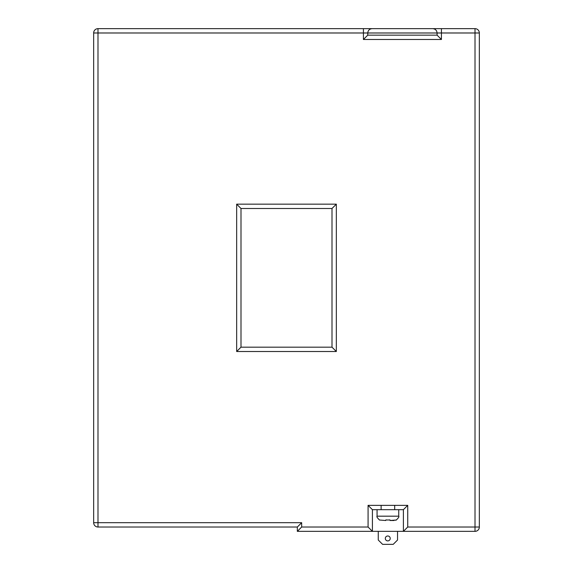 <?xml version="1.0" encoding="UTF-8"?>
<svg xmlns="http://www.w3.org/2000/svg" width="573" height="573" viewBox="0 0 573 573"><rect width="100%" height="100%" fill="white"/><g stroke="black" fill="none" stroke-linecap="round" stroke-linejoin="round"><path stroke-width="0.86" d="M389.955 519.89L387.9 520.026L389.955 519.89L390.012 520.513L389.955 519.89M394.074 520.513L390.012 520.513L396.172 520.019M395.656 520.241L396.05 520.076M394.69 509.684L372.407 509.684L372.407 531.35L403.399 531.35L403.399 509.684L394.69 509.684L394.69 505.35L407.732 505.35L403.399 509.684M385.314 538.441A2.457 2.457 0 0 0 387.771 540.898A2.457 2.457 0 0 0 390.227 538.441A2.457 2.457 0 0 0 387.771 535.984A2.457 2.457 0 0 0 385.314 538.441M407.732 505.35L407.732 527.017L475.01 527.017L475.01 32.983L441.425 32.983L441.425 39.487L363.418 39.487L367.759 35.154L367.759 32.983C368.031 30.369 369.478 28.922 372.092 28.65L363.418 28.65L363.418 32.983L97.99 32.983L97.99 522.683L301.67 522.683L301.67 527.017L368.074 527.017L368.074 505.35L394.69 505.35M367.759 35.154L437.092 35.154L437.092 32.983L367.759 32.983C368.031 30.369 369.478 28.922 372.092 28.65L398.092 28.65M372.092 28.65L475.01 28.65A4.333 4.333 0 0 1 479.343 32.983L479.343 527.017A4.333 4.333 0 0 1 475.01 531.35L403.399 531.35L407.732 527.017M432.758 28.65C435.373 28.922 436.819 30.369 437.092 32.983L441.425 32.983L441.425 28.65L97.99 28.65A4.333 4.333 0 0 0 93.657 32.983L97.99 32.983L97.99 28.65A4.333 4.333 0 0 0 93.657 32.983L93.657 522.683A4.333 4.333 0 0 0 97.99 527.017L97.99 522.683L93.657 522.683A4.333 4.333 0 0 0 97.99 527.017L297.337 527.017L301.67 522.683M385.851 519.89L387.9 520.026L385.851 519.89L385.794 520.513L379.634 520.019M368.074 527.017L372.407 531.35L297.337 531.35L297.337 527.017M397.54 531.35L397.54 540.017L393.207 544.35L382.599 544.35L378.266 540.017L378.266 531.35M240.997 208.493L240.997 347.174L332.003 347.174L332.003 208.493L240.997 208.493L236.663 204.16L336.337 204.16L332.003 208.493M381.117 509.684L381.117 505.35L382.298 505.35M372.407 509.684L368.074 505.35M297.337 531.35L301.67 527.017M441.425 39.487L437.092 35.154M240.997 347.174L236.663 351.507L236.663 204.16M332.003 347.174L336.337 351.507L236.663 351.507M377.07 509.684L377.07 516.18L398.736 516.18C399.324 516.624 398.471 517.942 396.179 520.134M336.337 204.16L336.337 351.507M363.418 39.487L363.418 32.983L367.759 32.983M475.01 531.35A4.333 4.333 0 0 0 479.343 527.017L475.01 527.017L475.01 531.35M479.343 32.983A4.333 4.333 0 0 0 475.01 28.65L475.01 32.983L479.343 32.983M398.736 516.18L398.736 509.684M377.07 516.18C376.482 516.624 377.335 517.942 379.627 520.134"/></g></svg>
